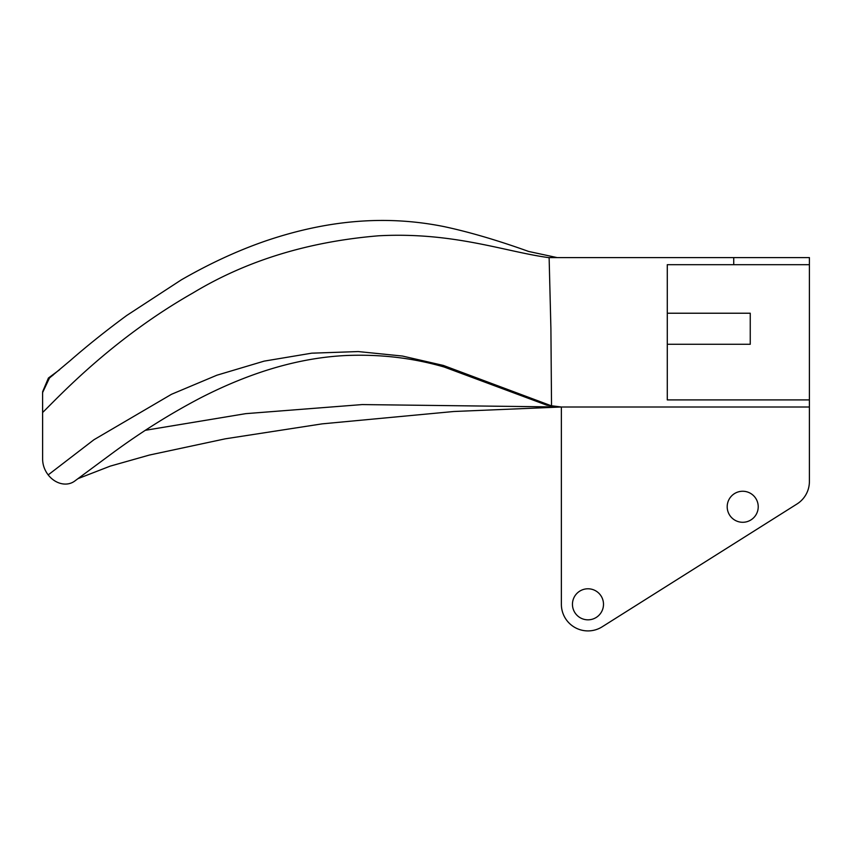 <?xml version="1.0" encoding="UTF-8"?>
<svg xmlns="http://www.w3.org/2000/svg" width="852" height="852" viewBox="0 0 852 852"><rect width="100%" height="100%" fill="white"/><g stroke="black" fill="none" stroke-linecap="round" stroke-linejoin="round"><path stroke-width="1.28" d="M557.101 257.592L528.645 251.457C497.451 240.264 469.164 231.968 443.775 226.547C391.984 216.195 333.867 217.782 265.771 240.903C237.932 250.488 209.752 263.492 181.231 279.914L126.671 315.517C106.212 330.565 87.405 345.592 70.258 360.577L49.459 378.011L42.6 392.57L42.621 459.249C42.706 464.904 44.56 470.123 48.181 474.905A22.173 18.222 58.3 0 0 74.39 481.305L112.006 453.466C140.623 432.337 170.144 413.806 200.571 397.873C251.542 371.728 300.202 357.595 346.562 355.497C380.556 354.134 413.113 357.989 444.233 367.042L546.867 405.201L561.372 407L551.532 405.872L443.423 365.455L402.463 356.051L358.234 351.567L311.715 353.175L264.141 361.131L216.866 375.221L171.529 394.274L93.954 439.728L48.181 474.905M548.443 257.592L549.125 257.592L548.443 257.592C504.948 251.66 453.445 231.797 378.65 235.791C308.243 241.627 246.356 260.68 193.01 292.928C111.623 339.171 58.085 397.511 42.621 412.506L42.621 401.537M557.314 406.958L362.217 404.572L245.727 413.657L145.404 430.292M42.621 416.585L42.621 458.642M667.286 313.227L750.25 313.227L750.25 344.272L667.286 344.272M52.899 375.327L48.415 378.032L42.611 391.771M733.732 257.592L809.4 257.592L809.4 399.907L667.286 399.907L667.286 264.684L733.732 264.684L733.732 257.592L549.125 257.592L550.903 328.467L551.532 405.872M809.4 407L809.4 481.497A26.604 26.604 180 0 1 796.982 504.001L602.162 626.816A26.604 26.604 180 0 1 561.372 604.313L561.372 407L809.4 407L809.4 399.907L667.286 399.907M733.732 264.684L809.4 264.684M742.71 491.253A15.517 15.517 0 0 0 729.269 514.523A15.517 15.517 0 0 0 756.15 514.523A15.517 15.517 0 0 0 742.71 491.253M587.976 588.785A15.517 15.517 0 0 0 574.536 612.066A15.517 15.517 0 0 0 601.416 612.066A15.517 15.517 0 0 0 587.976 588.785M78.277 478.526L110.227 466.129L149.345 455.064L225.279 438.823L322.184 423.859L453.786 411.505L561.372 407M48.415 378.032L59.597 369.736"/></g></svg>
